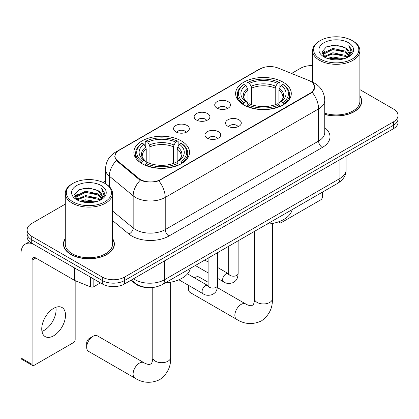 <?xml version="1.0" encoding="UTF-8"?>
<svg xmlns="http://www.w3.org/2000/svg" width="419" height="419" viewBox="0 0 419 419"><rect width="100%" height="100%" fill="white"/><g stroke="black" fill="none" stroke-linecap="round" stroke-linejoin="round"><path stroke-width="0.63" d="M181.38 140.941A27.837 16.069 0 0 0 151.049 137.453A27.837 16.069 0 0 0 133.865 152.301A27.837 16.069 0 0 0 142.015 163.667A27.837 16.069 0 0 0 172.35 167.15A27.837 16.069 0 0 0 189.535 152.301A27.837 16.069 0 0 0 181.38 140.941M283.139 82.192A27.837 16.069 0 0 0 252.804 78.709A27.837 16.069 0 0 0 235.619 93.552A27.837 16.069 0 0 0 243.774 104.918A27.837 16.069 0 0 0 274.11 108.401A27.837 16.069 0 0 0 291.289 93.552A27.837 16.069 0 0 0 283.139 82.192M217.032 108.133A7.877 4.546 180 0 1 215.471 106.85A7.877 4.546 180 0 1 218.079 101.194A7.877 4.546 180 0 1 228.177 101.702A7.877 4.546 180 0 1 229.738 106.85A7.877 4.546 180 0 1 217.032 108.133M227.213 108.605A4.724 2.729 0 0 0 225.946 107.274A4.724 2.729 0 0 0 221.29 106.583A4.724 2.729 0 0 0 217.995 108.605M196.459 120.012A7.877 4.546 180 0 1 194.898 118.729A7.877 4.546 180 0 1 197.506 113.072A7.877 4.546 180 0 1 207.599 113.58A7.877 4.546 180 0 1 209.165 118.729A7.877 4.546 180 0 1 196.459 120.012M206.64 120.483A4.724 2.729 0 0 0 205.373 119.153A4.724 2.729 0 0 0 200.717 118.462A4.724 2.729 0 0 0 197.417 120.483M175.886 131.891A7.877 4.546 180 0 1 174.325 130.602A7.877 4.546 180 0 1 176.933 124.951A7.877 4.546 180 0 1 187.026 125.459A7.877 4.546 180 0 1 188.592 130.602A7.877 4.546 180 0 1 175.886 131.891M186.067 132.362A4.724 2.729 0 0 0 184.8 131.032A4.724 2.729 0 0 0 180.144 130.34A4.724 2.729 0 0 0 176.844 132.362M227.842 126.25A7.877 4.546 180 0 1 226.276 124.967A7.877 4.546 180 0 1 228.889 119.31A7.877 4.546 180 0 1 238.982 119.818A7.877 4.546 180 0 1 240.543 124.967A7.877 4.546 180 0 1 227.842 126.25M238.023 126.721A4.724 2.729 0 0 0 236.756 125.396A4.724 2.729 0 0 0 232.095 124.705A4.724 2.729 0 0 0 228.8 126.721M207.269 138.129A7.877 4.546 180 0 1 205.703 136.845A7.877 4.546 180 0 1 208.311 131.189A7.877 4.546 180 0 1 218.409 131.697A7.877 4.546 180 0 1 219.97 136.845A7.877 4.546 180 0 1 207.269 138.129M217.451 138.6A4.724 2.729 0 0 0 216.178 137.275A4.724 2.729 0 0 0 211.522 136.584A4.724 2.729 0 0 0 208.227 138.6M308.724 80.417A14.178 8.186 180 0 1 310.62 81.333A14.178 8.186 180 0 1 314.774 87.121A14.178 8.186 180 0 1 310.62 92.913L160.587 179.531A14.178 8.186 180 0 1 138.94 178.442L117.53 160.786A14.178 8.186 180 0 1 114.968 156.088A14.178 8.186 180 0 1 119.122 150.301L259.984 68.973A14.178 8.186 180 0 1 278.148 68.056L308.724 80.417M147.64 287.57A15.754 9.098 180 0 1 135.243 283.7L131.027 280.222M65.275 238.584A25.47 14.707 0 0 0 63.437 244.073A25.47 14.707 0 0 0 70.9 254.469A25.47 14.707 0 0 0 98.659 257.659A25.47 14.707 0 0 0 114.382 244.073A25.47 14.707 0 0 0 112.543 238.584M63.704 245.393A25.47 14.707 0 0 0 63.615 245.785M312.742 82.899L314.957 87.037L312.181 92.227L310.804 93.228L158.806 180.778C153.181 182.475 147.561 182.475 141.941 180.778L138.757 179.17L116.393 160.545L114.78 156.46L115.508 153.852M65.275 204.116L31.718 223.489A15.754 9.098 0 0 0 27.104 229.921L27.104 236.782A15.754 9.098 0 0 0 31.718 243.214L102.278 283.951L102.278 280.521A15.754 9.098 0 0 0 124.563 280.521L393.436 125.286A15.754 9.098 0 0 0 398.05 118.855A15.754 9.098 0 0 1 393.436 125.286L124.563 280.521A15.754 9.098 0 0 1 102.278 280.521L31.718 239.783L102.278 280.521L102.278 277.09A15.754 9.098 0 0 0 124.563 277.09L393.436 121.856A15.754 9.098 0 0 0 398.05 115.424A15.754 9.098 0 0 0 393.436 108.992L359.879 89.619M27.104 233.352A15.754 9.098 0 0 0 31.718 239.783A15.754 9.098 0 0 1 27.104 233.352M324.756 114.403A25.47 14.707 0 0 0 361.717 101.272A25.47 14.707 0 0 0 359.879 95.789M312.611 65.605A15.754 9.098 0 0 0 300.591 68.255L291.551 73.472M105.504 180.888L102.917 182.385M27.104 229.921A15.754 9.098 0 0 0 31.718 236.353L102.278 277.09M114.209 245.785A25.47 14.707 0 0 0 114.12 245.393M361.545 102.99A25.47 14.707 0 0 0 361.456 102.597M102.278 283.951A15.754 9.098 0 0 0 124.563 283.951L393.436 128.717A15.754 9.098 0 0 0 398.05 122.285L398.05 115.424M279.384 221.536L279.426 221.562A2.624 1.514 120 0 0 279.971 222.761A2.624 1.514 120 0 0 281.28 222.63L320.645 199.905A2.624 1.514 120 0 0 322.504 196.689L322.504 192.091M320.273 59.037A22.584 13.036 0 0 0 352.211 59.037A22.584 13.036 0 0 0 352.211 40.596L352.955 41.025A23.632 13.644 0 0 1 359.879 50.673A23.632 13.644 0 0 1 345.287 63.279A23.632 13.644 0 0 1 319.535 60.32A23.632 13.644 0 0 1 312.611 50.673A23.632 13.644 0 0 1 319.535 41.025L320.273 40.596A22.584 13.036 0 0 0 320.273 59.037M324.756 113.198A23.632 13.644 0 0 0 359.879 101.272L359.879 50.673M324.756 114.23A25.208 14.555 0 0 0 361.456 101.272A25.208 14.555 0 0 0 359.879 96.208M327.396 58.419L332.848 57.021L343.894 58.796M328.957 58.896L332.848 58.094L342.281 59.194M324.013 56.654L332.848 52.736L345.528 55.413L347.571 57.104M324.542 57.115L332.848 53.805L345.528 56.481L347.005 57.613M323.269 55.937L323.112 54.884L323.562 53.093L332.848 48.447L345.528 51.123L349.001 55.062M323.154 55.418L323.562 54.166L332.848 49.521L345.528 52.197L348.749 55.575M346.869 57.722A13.13 7.579 0 0 0 349.373 53.265A13.13 7.579 0 0 0 345.528 47.907L349.367 53.527M348.498 42.738A17.331 10.009 0 0 0 324.028 42.717A17.331 10.009 0 0 0 323.913 56.848A17.331 10.009 0 0 0 323.987 56.89A17.331 10.009 0 0 0 348.577 56.848A17.331 10.009 0 0 0 348.498 42.738M345.528 47.907L336.096 45.09L326.401 46.876L321.907 51.951L324.887 57.366M347.943 57.199L352.133 51.883L352.217 50.929L348.807 45.236L350.954 51.616L347.005 57.66M352.955 41.025L352.211 40.596A22.584 13.036 0 0 0 320.273 40.596M348.807 45.236L352.211 51.149M326.176 46.986L332.11 45.519L342.747 46.478M322.075 53.883L324.013 52.365M328.281 50.552L332.11 49.809L342.37 50.652M328.281 54.842L332.11 54.098L342.37 54.941M329.067 58.922L332.11 58.388L342.265 59.199M321.965 53.464L325.144 51.202M323.657 56.35L325.144 55.491M194.353 277.792L194.751 277.567A8.93 5.154 120 0 0 194.364 277.802L194.751 277.567A8.93 5.154 120 0 1 199.214 277.121L208.112 282.259M188.885 285.549A8.93 5.154 120 0 0 188.44 288.497A8.93 5.154 120 0 0 190.289 292.588L236.709 319.388A8.93 5.154 -60 0 1 235.342 312.234A8.93 5.154 -60 0 1 241.171 304.367A8.93 5.154 -60 0 1 245.639 303.922C246.136 304.367 249.556 305.917 251.526 305.744L253.16 304.802C254.291 303.183 254.663 299.444 254.527 298.789A8.93 5.154 180 0 0 257.14 302.434A8.93 5.154 180 0 0 269.768 302.434A8.93 5.154 180 0 0 272.381 298.789C272.764 308.028 269.103 315.418 261.393 320.949C252.751 324.856 244.523 324.337 236.709 319.388M243.271 104.624L244.02 102.634A24.999 14.435 0 0 1 244.02 84.476L245.738 85.471A22.584 13.036 0 0 0 245.738 101.639L247.435 102.603L247.985 104.63M247.985 103.802L247.985 90.226L247.435 88.393L245.738 85.471M246.985 87.623L246.985 82.758L247.734 82.334A24.999 14.435 0 0 1 279.18 82.334L277.457 83.323A22.584 13.036 0 0 0 249.452 83.323L251.149 86.251L251.699 88.084L251.699 104.687M275.215 104.687L275.215 88.084L275.76 86.251L277.457 83.323M266.929 224.181A28.885 16.676 0 0 0 292.132 209.626M246.985 106.065A26.051 15.042 0 0 0 279.923 106.065L279.18 104.776A24.999 14.435 0 0 1 247.734 104.776L246.985 106.51M279.923 106.51L279.923 106.065M244.02 84.476L243.271 84.905A26.051 15.042 0 0 0 237.405 94.411A26.051 15.042 0 0 0 243.271 103.922M279.18 82.334L279.923 82.758L279.923 87.623M247.734 104.776L249.452 103.786A22.584 13.036 0 0 0 277.457 103.786L279.18 104.776M245.738 101.639L244.02 102.634M249.452 83.323L247.734 82.334M247.435 88.393A20.201 11.664 0 0 0 247.435 102.603L247.529 102.665C244.659 99.89 243.491 98.009 244.026 97.014A19.431 11.219 0 0 1 247.985 90.226M283.637 103.922A26.051 15.042 0 0 0 289.503 94.411A26.051 15.042 0 0 0 283.637 84.905L282.893 84.476A24.999 14.435 0 0 1 282.893 102.634L283.637 104.624M282.893 102.634L281.175 101.639A22.584 13.036 0 0 0 281.175 85.471L282.893 84.476M281.175 85.471L279.473 88.393L278.928 90.226L278.928 103.802L279.473 102.603L281.175 101.639M278.928 90.226A19.431 11.219 0 0 1 282.888 97.014C283.417 98.015 282.249 99.9 279.379 102.665L279.473 102.603A20.201 11.664 0 0 0 279.473 88.393M278.928 104.63L278.928 103.802M86.681 347.246L86.681 342.957A3.677 2.121 -60 0 1 89.284 338.458L92.997 336.31A8.93 5.154 120 0 0 86.681 347.246A8.93 5.154 120 0 0 88.529 351.337L134.955 378.137A8.93 5.154 -60 0 1 133.582 370.983A8.93 5.154 -60 0 1 139.417 363.111A8.93 5.154 -60 0 1 143.879 362.671C144.377 363.116 147.802 364.666 149.772 364.493L151.406 363.551C152.537 361.932 152.909 358.193 152.773 357.538A8.93 5.154 180 0 0 155.386 361.183A8.93 5.154 180 0 0 168.014 361.183A8.93 5.154 180 0 0 170.627 357.538C171.01 366.777 167.343 374.167 159.639 379.698C150.997 383.605 142.769 383.086 134.955 378.137M141.517 163.368L142.261 161.378A24.999 14.435 0 0 1 142.261 143.225L143.984 144.22A22.584 13.036 0 0 0 143.984 160.388L145.681 161.352L146.226 163.379M146.226 162.551L146.226 148.975L145.681 147.142L143.984 144.22M145.231 146.367L145.231 141.507L145.98 141.083A24.999 14.435 0 0 1 177.42 141.083L175.702 142.072A22.584 13.036 0 0 0 147.698 142.072L149.394 145L149.944 146.833L149.944 163.436M173.456 163.436L173.456 146.833L174.005 145L175.702 142.072M165.17 282.925A28.885 16.676 0 0 0 190.378 268.375M145.231 164.814A26.051 15.042 0 0 0 178.169 164.814L177.42 163.525A24.999 14.435 0 0 1 145.98 163.525L145.231 165.259M178.169 165.259L178.169 164.814M142.261 143.225L141.517 143.654A26.051 15.042 0 0 0 135.651 153.16A26.051 15.042 0 0 0 141.517 162.672M177.42 141.083L178.169 141.507L178.169 146.367M145.98 163.525L147.698 162.53A22.584 13.036 0 0 0 175.702 162.53L177.42 163.525M143.984 160.388L142.261 161.378M147.698 142.072L145.98 141.083M145.681 147.142A20.201 11.664 0 0 0 145.681 161.352L145.775 161.415C142.905 158.639 141.737 156.758 142.266 155.763A19.431 11.219 0 0 1 146.226 148.975M181.883 162.672A26.051 15.042 0 0 0 187.749 153.16A26.051 15.042 0 0 0 181.883 143.654L181.134 143.225A24.999 14.435 0 0 1 181.134 161.378L181.883 163.368M181.134 161.378L179.416 160.388A22.584 13.036 0 0 0 179.416 144.22L181.134 143.225M179.416 144.22L177.719 147.142L177.169 148.975L177.169 162.551L177.719 161.352L179.416 160.388M177.169 148.975A19.431 11.219 0 0 1 181.134 155.763C181.663 156.764 180.489 158.644 177.625 161.415L177.719 161.352A20.201 11.664 0 0 0 177.719 147.142M177.169 163.379L177.169 162.551M143.879 362.671L97.459 335.87A8.93 5.154 120 0 0 92.997 336.31L89.284 338.458M55.874 307.305A16.807 9.705 -60 0 1 44.205 330.355A16.807 9.705 -60 0 1 41.963 331.403M53.632 335.797A16.807 9.705 120 0 0 64.61 320.985A16.807 9.705 120 0 0 62.033 307.52A16.807 9.705 120 0 0 53.632 308.353A16.807 9.705 120 0 0 42.649 323.164A16.807 9.705 120 0 0 45.226 336.63A16.807 9.705 120 0 0 53.632 335.797M93.83 279.075L93.83 286.685L100.424 282.877M32.504 243.664A21.008 12.13 -120 0 0 25.302 244.104A21.008 12.13 -120 0 0 20.95 253.72L20.95 357.926L32.09 364.357L32.09 260.152A5.253 3.033 60 0 1 33.18 257.748A5.253 3.033 60 0 1 35.804 258.01L74.634 280.426L74.634 267.992M32.09 364.357A2.624 1.514 120 0 0 32.635 365.557L21.495 359.125A2.624 1.514 -60 0 1 20.95 357.926M32.635 365.557A2.624 1.514 120 0 0 33.949 365.426L73.315 342.7A2.624 1.514 120 0 0 75.169 339.484L75.169 280.672M93.83 286.685A2.624 1.514 180 0 1 90.467 286.853L74.985 280.599A2.624 1.514 180 0 1 74.634 280.426M72.943 201.832A22.584 13.036 0 0 0 104.881 201.832A22.584 13.036 0 0 0 104.881 183.391L105.625 183.821A23.632 13.644 0 0 1 112.543 193.468A23.632 13.644 0 0 1 97.957 206.075A23.632 13.644 0 0 1 72.199 203.115A23.632 13.644 0 0 1 65.275 193.468A23.632 13.644 0 0 1 72.199 183.821L72.943 183.391A22.584 13.036 0 0 0 72.943 201.832M65.275 193.468L65.275 244.073A23.632 13.644 0 0 0 72.199 253.72A23.632 13.644 0 0 0 97.957 256.679A23.632 13.644 0 0 0 112.543 244.073L112.543 193.468M65.275 239.008A25.208 14.555 0 0 0 63.704 244.073A25.208 14.555 0 0 0 71.083 254.364A25.208 14.555 0 0 0 98.559 257.517A25.208 14.555 0 0 0 114.12 244.073A25.208 14.555 0 0 0 112.543 239.008M80.066 201.214L85.513 199.821L96.564 201.591M81.621 201.691L85.513 200.89L94.945 201.989M76.667 199.465L85.513 195.532L98.193 198.208L100.235 199.9M77.206 199.91L85.513 196.605L98.193 199.282L99.67 200.408M75.939 198.737L75.781 197.679L76.227 195.888L85.513 191.242L98.193 193.918L101.665 197.857M75.823 198.213L76.227 196.961L85.513 192.316L98.193 194.992L101.419 198.37M99.539 200.518A13.13 7.579 0 0 0 102.042 196.066A13.13 7.579 0 0 0 98.193 190.703L102.032 196.322M101.168 185.538A17.331 10.009 0 0 0 76.693 185.512A17.331 10.009 0 0 0 76.583 199.643A17.331 10.009 0 0 0 76.656 199.685A17.331 10.009 0 0 0 101.241 199.643A17.331 10.009 0 0 0 101.168 185.538M98.193 190.703L88.76 187.89L79.065 189.671L74.572 194.751L77.552 200.167M100.612 199.994L104.797 194.683L104.881 193.73L101.477 188.037L103.624 194.416L99.675 200.455M105.625 183.821L104.881 183.391A22.584 13.036 0 0 0 72.943 183.391M101.477 188.037L104.881 193.945M78.84 189.781L84.779 188.32L95.412 189.273M74.744 196.684L76.682 195.16M80.946 193.348L84.779 192.604L95.034 193.447M80.946 197.637L84.779 196.893L95.034 197.737M81.731 201.717L84.779 201.183L94.935 201.995M74.634 196.26L77.814 194.002M76.321 199.145L77.814 198.287M117.53 160.786L117.53 161.666M138.94 178.442L138.94 179.316M160.587 179.531L160.587 179.955M310.62 92.913L310.62 93.332M135.243 283.228L135.243 283.7M324.756 127.664A26.261 15.163 180 0 1 322.316 147.478L168.941 236.028A5.253 3.033 60 0 1 165.227 229.596L318.602 141.046A21.008 12.13 0 0 0 324.756 132.472L324.756 100.309A21.008 12.13 180 0 1 318.602 108.888A18.384 10.611 -120 0 0 312.181 92.227M168.941 236.028A26.261 15.163 180 0 1 131.802 236.028A26.261 15.163 180 0 1 128.863 234.006L112.543 220.551M140.323 180.144A18.384 12.292 129.5 0 0 133.163 195.814L133.163 227.978A21.008 12.13 0 0 0 135.52 229.596A21.008 12.13 0 0 0 165.227 229.596L165.227 197.438A21.008 12.13 180 0 1 135.52 197.438A21.008 12.13 180 0 1 133.163 195.814L109.307 176.142A21.008 12.13 180 0 1 105.504 169.187L105.504 183.752M324.756 100.309C324.4 92.756 321.08 87.089 314.795 83.318L312.145 82.024A18.384 8.61 112 0 0 311.364 81.799M158.806 180.778A18.384 10.611 60 0 1 165.227 197.438L318.602 108.888L318.602 141.046A5.253 3.033 60 0 0 322.316 147.478M117.446 151.463A18.384 10.611 -120 0 0 115.466 152.197C109.181 155.968 105.86 161.634 105.504 169.187M115.466 152.197L258.628 69.544A18.384 10.611 60 0 1 260.021 68.952M116.393 160.545A18.384 12.292 129.5 0 0 109.307 176.142L109.307 186.575M124.563 277.09L124.563 283.951M393.436 121.856L393.436 128.717M31.718 236.353L31.718 243.214M112.543 210.977L133.163 227.978A5.253 3.514 -50.5 0 1 128.863 234.006M133.551 278.761A21.008 12.13 0 0 0 134.96 279.662A21.008 12.13 0 0 0 164.672 279.662L339.956 178.463A21.008 12.13 0 0 0 346.11 169.884C346.267 175.1 343.486 179.562 337.782 183.271L162.493 284.47A10.506 6.065 60 0 0 164.672 279.662L164.672 260.796M339.956 159.592L339.956 178.463A10.506 6.065 60 0 1 337.782 183.271M132.697 279.253A10.506 7.023 129.5 0 0 134.53 282.668L131.341 280.039M275.215 88.084A19.431 11.219 0 0 0 251.699 88.084M275.76 86.251A20.201 11.664 0 0 0 251.149 86.251M173.456 146.833A19.431 11.219 0 0 0 149.944 146.833M174.005 145A20.201 11.664 0 0 0 149.394 145M238.139 240.799L238.139 273.466A4.724 2.729 180 0 1 236.536 275.513A4.724 2.729 180 0 1 230.068 275.398A4.724 2.729 180 0 1 228.685 273.466L228.533 274.487L228.957 274.141M238.139 273.466C237.599 280.133 235.677 280.845 233.037 282.668C229.135 283.873 225.993 283.6 223.62 281.851A4.724 2.729 -60 0 1 222.898 278.064A4.724 2.729 -60 0 1 225.982 273.895A4.724 2.729 -60 0 1 226.192 273.785A4.724 2.729 -60 0 1 228.35 273.665L228.669 273.832M217.566 252.678L217.566 285.344A4.724 2.729 180 0 1 215.963 287.392A4.724 2.729 180 0 1 209.495 287.277A4.724 2.729 180 0 1 208.112 285.344L207.96 286.366L208.379 286.015M217.566 285.344C217.026 292.012 215.104 292.724 212.464 294.541C208.562 295.751 205.42 295.479 203.047 293.729A4.724 2.729 -60 0 1 202.325 289.938A4.724 2.729 -60 0 1 205.41 285.774A4.724 2.729 -60 0 1 205.619 285.664A4.724 2.729 -60 0 1 207.772 285.543L208.096 285.711M32.09 260.152L35.804 258.01M74.985 268.191L74.985 280.599M90.467 286.853L90.467 277.132M114.968 156.088L114.968 157.827M314.774 87.121L314.774 88.372M258.628 69.544L263.431 67.511M312.145 82.024L311.003 81.564M162.493 284.47C154.04 288.717 145.587 288.717 137.139 284.47L134.53 282.668M346.11 169.884L346.11 156.041M279.971 222.761L278.441 221.881M361.456 103.383L361.456 101.272M323.112 55.753L323.112 54.884M312.611 82.218L312.611 50.673M188.44 285.292L188.44 288.497M272.381 223.484L272.381 298.789M237.405 99.219L237.405 94.411M289.503 99.219L289.503 94.411M245.639 303.922L217.377 287.607M254.527 231.335L254.527 298.789M170.627 282.233L170.627 357.538M135.651 157.968L135.651 153.16M187.749 157.968L187.749 153.16M152.773 287.502L152.773 357.538M223.62 281.851L217.566 278.352M208.112 272.895L195.327 265.515M228.685 246.257L228.685 273.466M228.35 273.665L217.566 267.437M208.112 261.98L204.781 260.058M203.047 293.729L178.882 279.777M208.112 258.135L208.112 285.344M207.772 285.543L187.518 273.848M25.302 244.104L29.55 241.648M114.12 246.178L114.12 244.073M75.781 198.548L75.781 197.679M63.704 246.178L63.704 244.073"/></g></svg>
